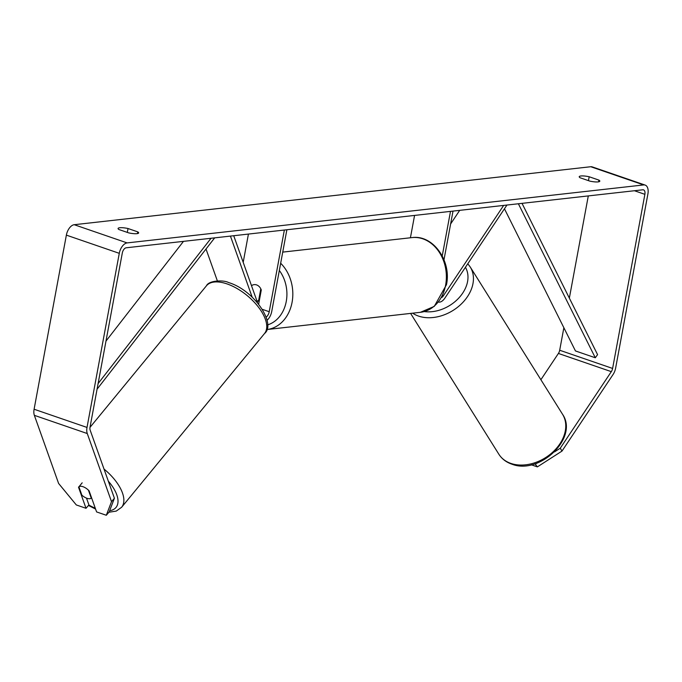 <?xml version="1.0" encoding="UTF-8"?>
<svg xmlns="http://www.w3.org/2000/svg" width="682" height="682" viewBox="0 0 682 682"><rect width="100%" height="100%" fill="white"/><g stroke="black" fill="none" stroke-linecap="round" stroke-linejoin="round"><path stroke-width="1.02" d="M230.431 236.083L252.135 297.062M206.015 249.007L217.345 280.839M233.721 235.716L257.617 302.859M266.986 320.352A10.136 5.686 109 0 0 271.743 311.427L286.875 229.749M266.108 317.181A5.916 3.316 109 0 0 269.22 311.717L284.36 230.03M243.193 262.331L248.427 234.062M258.666 304.138L261.283 289.986A8.448 6.76 -96.4 0 0 254.147 284.641A8.448 6.76 -96.4 0 0 251.505 285.673M88.421 490.17L91.277 498.201A8.448 4.118 39.4 0 1 87.177 498.363A8.448 4.118 39.4 0 1 81.883 495.175L78.907 486.82L82.181 482.83M78.907 486.82A8.448 4.118 39.4 0 1 80.783 486.266A8.448 4.024 40.5 0 1 89.103 490.852L96.597 511.926L106.307 515.268L111.516 501.654L114.414 498.261L109.205 511.884L106.307 515.268M554.5 451.91L560.263 448.219L611.319 371.647A5.072 2.839 109 0 0 612.607 368.442L644.882 194.336A5.072 2.839 109 0 0 643.51 189.877A5.072 2.839 109 0 0 642.759 189.801L126.23 247.788A5.072 2.839 109 0 0 122.308 252.988L90.041 427.103A5.072 2.839 109 0 0 90.16 430.154L114.414 498.261M118.966 229.536A8.448 1.799 -169.5 0 1 118.071 228.479A8.448 1.799 -169.5 0 1 119.768 227.745A8.448 1.799 -169.5 0 1 128.028 228.521L137.764 231.871A8.448 1.799 -169.5 0 1 138.651 232.929A8.448 1.799 -169.5 0 1 128.702 232.886L118.966 229.536M580.919 175.982A8.448 1.799 10.5 0 0 579.223 176.715A8.448 1.799 10.5 0 0 580.118 177.772L589.853 181.122A8.448 1.799 10.5 0 0 599.81 181.165A8.448 1.799 10.5 0 0 598.915 180.108L589.18 176.757A8.448 1.799 10.5 0 0 580.919 175.982M560.263 448.219L561.994 451.083L613.058 374.52A10.136 5.686 109 0 0 615.633 368.101L647.9 193.995A10.136 5.686 109 0 0 645.155 185.086A10.136 5.686 109 0 0 643.663 184.933L127.133 242.911A10.136 5.686 109 0 0 119.282 253.329L87.015 427.435A10.136 5.686 109 0 0 87.27 433.539L111.516 501.654M645.155 185.086L592.24 166.885A10.136 5.686 109 0 0 590.748 166.732L74.219 224.71A10.136 5.686 109 0 0 66.367 235.128L34.1 409.234A10.136 5.686 109 0 0 34.356 415.338L58.601 483.444L76.307 504.944L86.017 508.286L78.515 487.212A8.448 4.024 40.5 0 1 78.635 487.067A8.448 4.024 40.5 0 1 78.933 486.778M540.886 379.721L558.405 353.447A5.072 2.839 109 0 0 559.692 350.241L563.861 327.735M569.351 298.128L588.293 195.922M86.495 498.116L88.916 504.902L86.017 508.286M561.994 451.083L537.373 466.88L534.978 463.786M535.643 464.016L537.186 463.027M537.373 466.88L531.287 464.792M598.591 181.83L598.915 180.108M588.455 180.645L589.18 176.757M137.44 233.594L137.764 231.871M127.304 232.409L128.028 228.521M506.939 205.052L444.869 298.128A10.136 5.686 -71 0 1 438.594 302.1M503.657 205.418L443.419 295.732A5.916 3.316 -71 0 1 441.834 297.446M410.419 237.779L414.571 215.418M443.991 259.774L453.01 211.105M442.234 255.946L450.495 211.386M459.702 210.354L450.632 223.952M251.522 285.724L251.539 285.647A8.448 6.76 83.6 0 1 254.147 284.641A8.448 6.76 83.6 0 1 260.797 288.836L258.649 300.43L259.365 300.344M258.649 300.43A8.448 6.76 83.6 0 1 257.037 301.222M504.45 208.777L575.455 350.94L595.292 357.769L597.577 354.64L522.02 203.355M595.292 357.769L518.38 203.765M98.106 383.574L211.036 238.265M105.983 341.085L183.484 241.36M97.066 389.192L214.685 237.856M269.22 311.717L262.323 309.338M95.267 508.184A33.367 16.274 39.4 0 1 88.822 505.004M89.99 427.375L206.433 285.801A37.595 18.337 39.4 0 1 226.194 283.627A37.595 18.337 39.4 0 1 258.461 307.156A37.595 18.337 39.4 0 1 264.497 333.558L121.618 507.272A37.595 18.337 -140.6 0 0 104.014 469.054M108.319 481.16A33.367 16.274 39.4 0 1 109.657 510.707M643.663 184.933L590.748 166.732M127.133 242.911L74.219 224.71M87.27 433.539L34.356 415.338M644.882 194.336L634.431 190.738M612.607 368.442L559.692 350.241M611.319 371.647L558.405 353.447M119.282 253.329L66.367 235.128M87.015 427.435L34.1 409.234M443.419 295.732L442.865 295.545M420.385 312.313A37.595 30.085 -96.4 0 0 445.627 285.085A37.595 30.085 -96.4 0 0 411.996 237.6C433.07 234.446 451.689 261.044 446.471 284.709L434.264 306.388L420.385 312.313L266.696 329.559M280.669 263.252A37.595 30.085 83.6 0 1 292.075 302.314A37.595 30.085 83.6 0 1 266.833 329.551M267.455 324.913A33.367 26.7 -96.4 0 0 286.252 301.461A33.367 26.7 -96.4 0 0 279.33 270.473M511.142 463.504A37.595 27.74 -32.1 0 0 553.469 451.458A37.595 27.74 -32.1 0 0 562.531 414.255C578.916 437.75 539.615 475.09 512.012 464.22C506.283 462.294 501.884 458.952 498.823 454.178A37.595 27.74 -32.1 0 0 511.142 463.504M562.531 414.255L470.205 266.943A37.595 27.74 147.9 0 1 461.151 304.138A37.595 27.74 147.9 0 1 418.825 316.184A37.595 27.74 147.9 0 1 412.653 313.183M424.255 311.572A33.367 24.629 -32.1 0 0 458.781 298.051A33.367 24.629 -32.1 0 0 465.431 267.293M88.438 505.456L95.582 509.07M206.433 285.801C208.828 280.242 223.96 279.91 228.53 282.536C254.377 290.217 276.534 323.993 264.497 333.558M108.89 512.25L116.255 511.091L121.618 507.272M259.228 301.077L257.071 301.316M282.732 252.11L411.996 237.6M470.205 266.943L467.792 263.755M410.607 313.413L498.823 454.178"/></g></svg>
